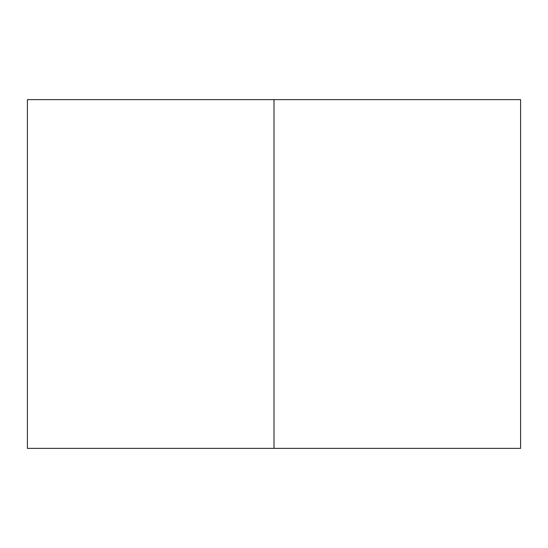 <?xml version="1.0" encoding="UTF-8"?>
<svg xmlns="http://www.w3.org/2000/svg" width="548" height="548" viewBox="0 0 548 548"><rect width="100%" height="100%" fill="white"/><g stroke="black" fill="none" stroke-linecap="round" stroke-linejoin="round"><path stroke-width="0.82" d="M274 448.374L274 99.626L520.6 99.626L520.6 448.374L27.4 448.374L27.4 99.626L27.4 448.374L27.4 99.626L274 99.626L274 448.374L27.4 448.374L27.4 99.626L520.6 99.626L520.6 448.374L520.6 99.626L520.6 448.374L274 448.374"/></g></svg>

